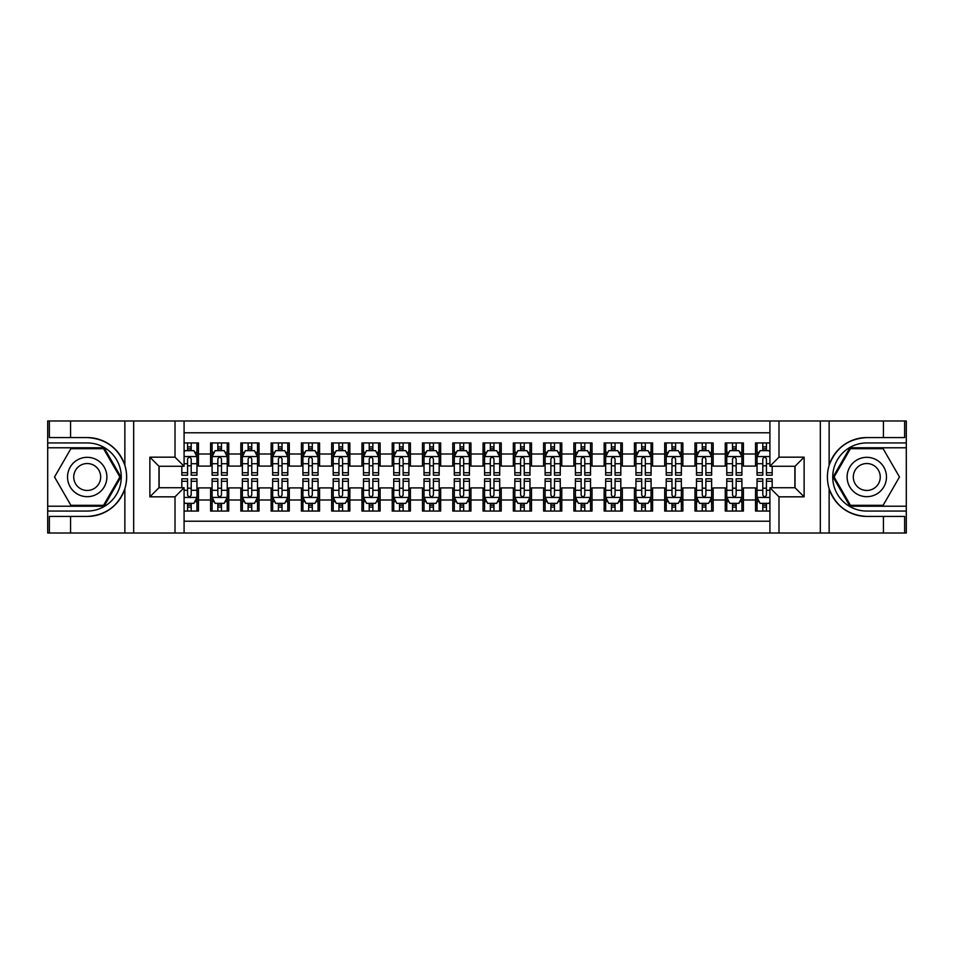 <?xml version="1.0" encoding="UTF-8"?>
<svg xmlns="http://www.w3.org/2000/svg" width="954" height="954" viewBox="0 0 954 954"><rect width="100%" height="100%" fill="white"/><g stroke="black" fill="none" stroke-linecap="round" stroke-linejoin="round"><path stroke-width="1.43" d="M184.086 533.012L769.914 533.012L769.914 487.744L795.04 487.744L795.04 466.256L769.914 466.256L769.914 420.988L184.086 420.988L184.086 466.256L158.96 466.256L158.96 487.744L184.086 487.744L184.086 533.012L70.56 533.012L70.56 516.436L87.208 516.436C105.739 515.315 118.296 506.073 124.867 488.71C127.168 480.911 127.168 473.101 124.867 465.29C118.296 447.927 105.739 438.685 87.208 437.564L70.56 437.564L70.56 420.988L47.7 420.988L47.7 506.216L104.081 506.216L120.943 477L104.081 447.784L47.7 447.784M769.914 442.942L755.532 442.942L755.532 453.997L743.416 453.997L743.416 466.101L755.532 466.101L755.532 453.997M743.416 453.997L743.416 442.942L725.255 442.942L725.255 453.997L713.151 453.997L713.151 466.101L725.255 466.101L725.255 453.997M713.151 453.997L713.151 442.942L694.977 442.942L694.977 453.997L682.873 453.997L682.873 466.101L694.977 466.101L694.977 453.997M682.873 453.997L682.873 442.942L664.699 442.942L664.699 453.997L652.596 453.997L652.596 466.101L664.699 466.101L664.699 453.997M652.596 453.997L652.596 442.942L634.434 442.942L634.434 453.997L622.318 453.997L622.318 466.101L634.434 466.101L634.434 453.997M622.318 453.997L622.318 442.942L604.156 442.942L604.156 453.997L592.04 453.997L592.04 466.101L604.156 466.101L604.156 453.997M592.04 453.997L592.04 442.942L573.879 442.942L573.879 453.997L561.775 453.997L561.775 466.101L573.879 466.101L573.879 453.997M561.775 453.997L561.775 442.942L543.601 442.942L543.601 453.997L531.497 453.997L531.497 466.101L543.601 466.101L543.601 453.997M531.497 453.997L531.497 442.942L513.335 442.942L513.335 453.997L501.22 453.997L501.22 466.101L513.335 466.101L513.335 453.997M501.22 453.997L501.22 442.942L483.058 442.942L483.058 453.997L470.942 453.997L470.942 466.101L483.058 466.101L483.058 453.997M470.942 453.997L470.942 442.942L452.78 442.942L452.78 453.997L440.665 453.997L440.665 466.101L452.78 466.101L452.78 453.997M440.665 453.997L440.665 442.942L422.503 442.942L422.503 453.997L410.399 453.997L410.399 466.101L422.503 466.101L422.503 453.997M410.399 453.997L410.399 442.942L392.225 442.942L392.225 453.997L380.121 453.997L380.121 466.101L392.225 466.101L392.225 453.997M380.121 453.997L380.121 442.942L361.96 442.942L361.96 453.997L349.844 453.997L349.844 466.101L361.96 466.101L361.96 453.997M349.844 453.997L349.844 442.942L331.682 442.942L331.682 453.997L319.566 453.997L319.566 466.101L331.682 466.101L331.682 453.997M319.566 453.997L319.566 442.942L301.404 442.942L301.404 453.997L289.3 453.997L289.3 466.101L301.404 466.101L301.404 453.997M289.3 453.997L289.3 442.942L271.127 442.942L271.127 453.997L259.023 453.997L259.023 466.101L271.127 466.101L271.127 453.997M259.023 453.997L259.023 442.942L240.849 442.942L240.849 453.997L228.745 453.997L228.745 466.101L240.849 466.101L240.849 453.997M228.745 453.997L228.745 442.942L210.584 442.942L210.584 466.101L198.468 466.101L198.468 442.942L184.086 442.942M184.086 511.058L198.468 511.058L198.468 487.899L210.584 487.899L210.584 511.058L228.745 511.058L228.745 487.899L240.849 487.899L240.849 500.003L228.745 500.003M240.849 500.003L240.849 511.058L259.023 511.058L259.023 487.899L271.127 487.899L271.127 500.003L259.023 500.003M271.127 500.003L271.127 511.058L289.3 511.058L289.3 487.899L301.404 487.899L301.404 500.003L289.3 500.003M301.404 500.003L301.404 511.058L319.566 511.058L319.566 487.899L331.682 487.899L331.682 500.003L319.566 500.003M331.682 500.003L331.682 511.058L349.844 511.058L349.844 487.899L361.96 487.899L361.96 500.003L349.844 500.003M361.96 500.003L361.96 511.058L380.121 511.058L380.121 487.899L392.225 487.899L392.225 500.003L380.121 500.003M392.225 500.003L392.225 511.058L410.399 511.058L410.399 487.899L422.503 487.899L422.503 500.003L410.399 500.003M422.503 500.003L422.503 511.058L440.665 511.058L440.665 487.899L452.78 487.899L452.78 500.003L440.665 500.003M452.78 500.003L452.78 511.058L470.942 511.058L470.942 487.899L483.058 487.899L483.058 500.003L470.942 500.003M483.058 500.003L483.058 511.058L501.22 511.058L501.22 487.899L513.335 487.899L513.335 500.003L501.22 500.003M513.335 500.003L513.335 511.058L531.497 511.058L531.497 487.899L543.601 487.899L543.601 500.003L531.497 500.003M543.601 500.003L543.601 511.058L561.775 511.058L561.775 487.899L573.879 487.899L573.879 500.003L561.775 500.003M573.879 500.003L573.879 511.058L592.04 511.058L592.04 487.899L604.156 487.899L604.156 500.003L592.04 500.003M604.156 500.003L604.156 511.058L622.318 511.058L622.318 487.899L634.434 487.899L634.434 500.003L622.318 500.003M634.434 500.003L634.434 511.058L652.596 511.058L652.596 487.899L664.699 487.899L664.699 500.003L652.596 500.003M664.699 500.003L664.699 511.058L682.873 511.058L682.873 487.899L694.977 487.899L694.977 500.003L682.873 500.003M694.977 500.003L694.977 511.058L713.151 511.058L713.151 487.899L725.255 487.899L725.255 500.003L713.151 500.003M725.255 500.003L725.255 511.058L743.416 511.058L743.416 487.899L755.532 487.899L755.532 500.003L743.416 500.003M769.914 432.794L184.086 432.794M184.086 521.206L769.914 521.206M755.532 500.003L755.532 511.058L769.914 511.058M159.115 466.256L159.115 487.744M794.885 487.744L794.885 466.256M187.568 450.515L191.205 450.515M196.953 450.515L198.468 450.515M187.568 465.802L191.205 465.802M196.953 465.802L198.468 465.802M187.568 488.198L191.205 488.198M196.953 488.198L198.468 488.198M187.568 503.485L191.205 503.485M196.953 503.485L198.468 503.485M210.584 465.802L212.098 465.802M217.846 465.802L221.483 465.802M227.231 465.802L228.745 465.802M210.584 450.515L212.098 450.515M217.846 450.515L221.483 450.515M227.231 450.515L228.745 450.515M210.584 488.198L212.098 488.198M217.846 488.198L221.483 488.198M227.231 488.198L228.745 488.198M210.584 503.485L212.098 503.485M217.846 503.485L221.483 503.485M227.231 503.485L228.745 503.485M240.849 488.198L242.364 488.198M248.123 488.198L251.749 488.198M257.508 488.198L259.023 488.198M240.849 503.485L242.364 503.485M248.123 503.485L251.749 503.485M257.508 503.485L259.023 503.485M240.849 450.515L242.364 450.515M248.123 450.515L251.749 450.515M257.508 450.515L259.023 450.515M240.849 465.802L242.364 465.802M248.123 465.802L251.749 465.802M257.508 465.802L259.023 465.802M271.127 488.198L272.641 488.198M278.401 488.198L282.026 488.198M287.786 488.198L289.3 488.198M271.127 503.485L272.641 503.485M278.401 503.485L282.026 503.485M287.786 503.485L289.3 503.485M271.127 450.515L272.641 450.515M278.401 450.515L282.026 450.515M287.786 450.515L289.3 450.515M271.127 465.802L272.641 465.802M278.401 465.802L282.026 465.802M287.786 465.802L289.3 465.802M301.404 488.198L302.919 488.198M308.667 488.198L312.304 488.198M318.052 488.198L319.566 488.198M301.404 503.485L302.919 503.485M308.667 503.485L312.304 503.485M318.052 503.485L319.566 503.485M301.404 450.515L302.919 450.515M308.667 450.515L312.304 450.515M318.052 450.515L319.566 450.515M301.404 465.802L302.919 465.802M308.667 465.802L312.304 465.802M318.052 465.802L319.566 465.802M331.682 488.198L333.196 488.198M338.944 488.198L342.581 488.198M348.329 488.198L349.844 488.198M331.682 503.485L333.196 503.485M338.944 503.485L342.581 503.485M348.329 503.485L349.844 503.485M331.682 450.515L333.196 450.515M338.944 450.515L342.581 450.515M348.329 450.515L349.844 450.515M331.682 465.802L333.196 465.802M338.944 465.802L342.581 465.802M348.329 465.802L349.844 465.802M361.96 488.198L363.474 488.198M369.222 488.198L372.859 488.198M378.607 488.198L380.121 488.198M361.96 503.485L363.474 503.485M369.222 503.485L372.859 503.485M378.607 503.485L380.121 503.485M361.96 450.515L363.474 450.515M369.222 450.515L372.859 450.515M378.607 450.515L380.121 450.515M361.96 465.802L363.474 465.802M369.222 465.802L372.859 465.802M378.607 465.802L380.121 465.802M392.225 488.198L393.74 488.198M399.499 488.198L403.125 488.198M408.884 488.198L410.399 488.198M392.225 503.485L393.74 503.485M399.499 503.485L403.125 503.485M408.884 503.485L410.399 503.485M392.225 450.515L393.74 450.515M399.499 450.515L403.125 450.515M408.884 450.515L410.399 450.515M392.225 465.802L393.74 465.802M399.499 465.802L403.125 465.802M408.884 465.802L410.399 465.802M422.503 488.198L424.017 488.198M429.765 488.198L433.402 488.198M439.162 488.198L440.665 488.198M422.503 503.485L424.017 503.485M429.765 503.485L433.402 503.485M439.162 503.485L440.665 503.485M422.503 450.515L424.017 450.515M429.765 450.515L433.402 450.515M439.162 450.515L440.665 450.515M422.503 465.802L424.017 465.802M429.765 465.802L433.402 465.802M439.162 465.802L440.665 465.802M452.78 488.198L454.295 488.198M460.043 488.198L463.68 488.198M469.428 488.198L470.942 488.198M452.78 503.485L454.295 503.485M460.043 503.485L463.68 503.485M469.428 503.485L470.942 503.485M452.78 450.515L454.295 450.515M460.043 450.515L463.68 450.515M469.428 450.515L470.942 450.515M452.78 465.802L454.295 465.802M460.043 465.802L463.68 465.802M469.428 465.802L470.942 465.802M483.058 488.198L484.572 488.198M490.32 488.198L493.957 488.198M499.705 488.198L501.22 488.198M483.058 503.485L484.572 503.485M490.32 503.485L493.957 503.485M499.705 503.485L501.22 503.485M483.058 450.515L484.572 450.515M490.32 450.515L493.957 450.515M499.705 450.515L501.22 450.515M483.058 465.802L484.572 465.802M490.32 465.802L493.957 465.802M499.705 465.802L501.22 465.802M513.335 488.198L514.838 488.198M520.598 488.198L524.235 488.198M529.983 488.198L531.497 488.198M513.335 503.485L514.838 503.485M520.598 503.485L524.235 503.485M529.983 503.485L531.497 503.485M513.335 450.515L514.838 450.515M520.598 450.515L524.235 450.515M529.983 450.515L531.497 450.515M513.335 465.802L514.838 465.802M520.598 465.802L524.235 465.802M529.983 465.802L531.497 465.802M543.601 488.198L545.116 488.198M550.875 488.198L554.501 488.198M560.26 488.198L561.775 488.198M543.601 503.485L545.116 503.485M550.875 503.485L554.501 503.485M560.26 503.485L561.775 503.485M543.601 450.515L545.116 450.515M550.875 450.515L554.501 450.515M560.26 450.515L561.775 450.515M543.601 465.802L545.116 465.802M550.875 465.802L554.501 465.802M560.26 465.802L561.775 465.802M573.879 488.198L575.393 488.198M581.141 488.198L584.778 488.198M590.526 488.198L592.04 488.198M573.879 503.485L575.393 503.485M581.141 503.485L584.778 503.485M590.526 503.485L592.04 503.485M573.879 450.515L575.393 450.515M581.141 450.515L584.778 450.515M590.526 450.515L592.04 450.515M573.879 465.802L575.393 465.802M581.141 465.802L584.778 465.802M590.526 465.802L592.04 465.802M604.156 488.198L605.671 488.198M611.419 488.198L615.056 488.198M620.804 488.198L622.318 488.198M604.156 503.485L605.671 503.485M611.419 503.485L615.056 503.485M620.804 503.485L622.318 503.485M604.156 450.515L605.671 450.515M611.419 450.515L615.056 450.515M620.804 450.515L622.318 450.515M604.156 465.802L605.671 465.802M611.419 465.802L615.056 465.802M620.804 465.802L622.318 465.802M634.434 488.198L635.948 488.198M641.696 488.198L645.333 488.198M651.081 488.198L652.596 488.198M634.434 503.485L635.948 503.485M641.696 503.485L645.333 503.485M651.081 503.485L652.596 503.485M634.434 450.515L635.948 450.515M641.696 450.515L645.333 450.515M651.081 450.515L652.596 450.515M634.434 465.802L635.948 465.802M641.696 465.802L645.333 465.802M651.081 465.802L652.596 465.802M664.699 488.198L666.214 488.198M671.974 488.198L675.599 488.198M681.359 488.198L682.873 488.198M664.699 503.485L666.214 503.485M671.974 503.485L675.599 503.485M681.359 503.485L682.873 503.485M664.699 450.515L666.214 450.515M671.974 450.515L675.599 450.515M681.359 450.515L682.873 450.515M664.699 465.802L666.214 465.802M671.974 465.802L675.599 465.802M681.359 465.802L682.873 465.802M694.977 488.198L696.492 488.198M702.251 488.198L705.877 488.198M711.636 488.198L713.151 488.198M694.977 503.485L696.492 503.485M702.251 503.485L705.877 503.485M711.636 503.485L713.151 503.485M694.977 450.515L696.492 450.515M702.251 450.515L705.877 450.515M711.636 450.515L713.151 450.515M694.977 465.802L696.492 465.802M702.251 465.802L705.877 465.802M711.636 465.802L713.151 465.802M725.255 488.198L726.769 488.198M732.517 488.198L736.154 488.198M741.902 488.198L743.416 488.198M725.255 503.485L726.769 503.485M732.517 503.485L736.154 503.485M741.902 503.485L743.416 503.485M725.255 450.515L726.769 450.515M732.517 450.515L736.154 450.515M741.902 450.515L743.416 450.515M725.255 465.802L726.769 465.802M732.517 465.802L736.154 465.802M741.902 465.802L743.416 465.802M755.532 488.198L757.047 488.198M762.795 488.198L766.432 488.198M755.532 503.485L757.047 503.485M762.795 503.485L766.432 503.485M755.532 450.515L757.047 450.515M762.795 450.515L766.432 450.515M755.532 465.802L757.047 465.802M762.795 465.802L766.432 465.802M191.205 446.877L187.568 446.877M181.82 472.719L181.82 475.187L187.568 475.187L187.568 472.719L181.82 472.719L181.82 466.256M194.759 452.327L196.953 452.327L196.953 475.187L191.205 475.187L191.205 458.981C189.989 456.656 188.785 456.656 187.568 458.981L187.568 472.719M196.953 452.327L196.953 442.942M196.953 456.716L193.924 450.658L184.849 450.658L184.086 452.172M187.568 450.658L187.568 442.942M191.205 442.942L191.205 450.658M187.568 507.123L191.205 507.123M184.086 501.828L184.849 503.342L193.924 503.342L196.953 497.284L196.953 478.813L191.205 478.813L191.205 481.281L196.953 481.281M196.953 497.284L196.953 511.058M181.82 487.744L181.82 478.813L187.568 478.813L187.568 495.019C188.785 497.344 189.989 497.344 191.205 495.019L191.205 481.281M191.205 503.342L191.205 511.058M187.568 511.058L187.568 503.342M97.046 459.959A19.676 19.676 0 0 0 70.167 467.162A19.676 19.676 0 0 0 77.369 494.041A19.676 19.676 0 0 0 104.248 486.838A19.676 19.676 0 0 0 97.046 459.959M93.945 465.337A13.475 13.475 0 0 0 75.545 470.262A13.475 13.475 0 0 0 80.47 488.663A13.475 13.475 0 0 0 98.882 483.738A13.475 13.475 0 0 0 93.945 465.337M103.557 505.31L70.87 505.31L54.521 477L70.87 448.69L103.557 448.69L119.894 477L103.557 505.31M876.631 459.959A19.676 19.676 0 0 0 849.752 467.162A19.676 19.676 0 0 0 856.954 494.041A19.676 19.676 0 0 0 883.833 486.838A19.676 19.676 0 0 0 876.631 459.959M873.53 465.337A13.475 13.475 0 0 0 855.118 470.262A13.475 13.475 0 0 0 860.055 488.663A13.475 13.475 0 0 0 878.455 483.738A13.475 13.475 0 0 0 873.53 465.337M883.13 505.31L850.443 505.31L834.106 477L850.443 448.69L883.13 448.69L899.479 477L883.13 505.31M175.011 533.012L175.011 496.831L149.873 496.831L149.873 457.169L175.011 457.169L175.011 420.988L133.679 420.988L133.679 533.012M124.867 465.29L124.867 420.988L70.56 420.988M70.56 533.012L47.7 533.012L47.7 506.216M47.7 511.058L87.208 511.058A34.058 34.058 0 0 0 121.265 477A34.058 34.058 0 0 0 87.208 442.942L47.7 442.942M87.208 516.436A39.436 39.436 0 0 0 126.643 477A39.436 39.436 0 0 0 87.208 437.564M124.867 420.988L133.679 420.988M175.011 420.988L184.086 420.988M70.56 516.436L49.369 516.436L49.369 533.012M70.56 437.564L49.369 437.564L49.369 420.988M175.011 496.831L184.086 487.744M149.873 496.831L158.96 487.744M149.873 457.169L158.96 466.256M175.011 457.169L184.086 466.256M769.914 420.988L883.44 420.988L883.44 437.564L866.792 437.564C848.261 438.685 835.704 447.927 829.133 465.29C826.832 473.089 826.832 480.899 829.133 488.71C835.704 506.073 848.261 515.315 866.792 516.436L883.44 516.436L883.44 533.012L906.3 533.012L906.3 447.784L849.919 447.784L833.057 477L849.919 506.216L906.3 506.216M778.989 420.988L778.989 457.169L804.127 457.169L804.127 496.831L778.989 496.831L778.989 533.012L820.321 533.012L820.321 420.988M866.792 516.436A39.436 39.436 0 0 1 829.133 488.71L829.133 533.012L883.44 533.012M883.44 420.988L906.3 420.988L906.3 447.784M906.3 442.942L866.792 442.942A34.058 34.058 0 0 0 832.735 477A34.058 34.058 0 0 0 866.792 511.058L906.3 511.058M866.792 437.564A39.436 39.436 0 0 0 829.133 465.29L829.133 420.988M829.133 533.012L820.321 533.012M778.989 533.012L769.914 533.012M883.44 437.564L904.63 437.564L904.63 420.988M883.44 516.436L904.63 516.436L904.63 533.012M778.989 457.169L769.914 466.256M804.127 457.169L795.04 466.256M804.127 496.831L795.04 487.744M778.989 496.831L769.914 487.744M221.483 446.877L217.846 446.877M227.231 472.719L221.483 472.719L221.483 475.187L227.231 475.187L227.231 456.716L224.202 450.658L215.115 450.658L212.098 456.716L212.098 475.187L217.846 475.187L217.846 472.719L212.098 472.719M212.098 456.716L212.098 442.942M227.231 456.716L227.231 442.942M217.846 450.658L217.846 442.942M221.483 442.942L221.483 450.658M221.483 472.719L221.483 458.981C220.267 456.656 219.062 456.656 217.846 458.981L217.846 472.719M251.749 446.877L248.123 446.877M257.508 472.719L251.749 472.719L251.749 475.187L257.508 475.187L257.508 456.716L254.479 450.658L245.393 450.658L242.364 456.716L242.364 475.187L248.123 475.187L248.123 472.719L242.364 472.719M242.364 456.716L242.364 442.942M257.508 456.716L257.508 442.942M248.123 450.658L248.123 442.942M251.749 442.942L251.749 450.658M251.749 472.719L251.749 458.981C250.544 456.656 249.328 456.656 248.123 458.981L248.123 472.719M282.026 446.877L278.401 446.877M287.786 472.719L282.026 472.719L282.026 475.187L287.786 475.187L287.786 456.716L284.757 450.658L275.67 450.658L272.641 456.716L272.641 475.187L278.401 475.187L278.401 472.719L272.641 472.719M272.641 456.716L272.641 442.942M287.786 456.716L287.786 442.942M278.401 450.658L278.401 442.942M282.026 442.942L282.026 450.658M282.026 472.719L282.026 458.981C280.822 456.656 279.605 456.656 278.401 458.981L278.401 472.719M312.304 446.877L308.667 446.877M318.052 472.719L312.304 472.719L312.304 475.187L318.052 475.187L318.052 456.716L315.023 450.658L305.948 450.658L302.919 456.716L302.919 475.187L308.667 475.187L308.667 472.719L302.919 472.719M302.919 456.716L302.919 442.942M318.052 456.716L318.052 442.942M308.667 450.658L308.667 442.942M312.304 442.942L312.304 450.658M312.304 472.719L312.304 458.981C311.099 456.656 309.883 456.656 308.667 458.981L308.667 472.719M217.846 507.123L221.483 507.123M212.098 481.281L217.846 481.281L217.846 478.813L212.098 478.813L212.098 497.284L215.115 503.342L224.202 503.342L227.231 497.284L227.231 478.813L221.483 478.813L221.483 481.281L227.231 481.281M227.231 497.284L227.231 511.058M212.098 497.284L212.098 511.058M221.483 503.342L221.483 511.058M217.846 511.058L217.846 503.342M217.846 481.281L217.846 495.019C219.05 497.344 220.267 497.344 221.483 495.019L221.483 481.281M248.123 507.123L251.749 507.123M242.364 481.281L248.123 481.281L248.123 478.813L242.364 478.813L242.364 497.284L245.393 503.342L254.479 503.342L257.508 497.284L257.508 478.813L251.749 478.813L251.749 481.281L257.508 481.281M257.508 497.284L257.508 511.058M242.364 497.284L242.364 511.058M251.749 503.342L251.749 511.058M248.123 511.058L248.123 503.342M248.123 481.281L248.123 495.019C249.328 497.344 250.544 497.344 251.749 495.019L251.749 481.281M278.401 507.123L282.026 507.123M272.641 481.281L278.401 481.281L278.401 478.813L272.641 478.813L272.641 497.284L275.67 503.342L284.757 503.342L287.786 497.284L287.786 478.813L282.026 478.813L282.026 481.281L287.786 481.281M287.786 497.284L287.786 511.058M272.641 497.284L272.641 511.058M282.026 503.342L282.026 511.058M278.401 511.058L278.401 503.342M278.401 481.281L278.401 495.019C279.605 497.344 280.822 497.344 282.026 495.019L282.026 481.281M308.667 507.123L312.304 507.123M302.919 481.281L308.667 481.281L308.667 478.813L302.919 478.813L302.919 497.284L305.948 503.342L315.023 503.342L318.052 497.284L318.052 478.813L312.304 478.813L312.304 481.281L318.052 481.281M318.052 497.284L318.052 511.058M302.919 497.284L302.919 511.058M312.304 503.342L312.304 511.058M308.667 511.058L308.667 503.342M308.667 481.281L308.667 495.019C309.883 497.344 311.087 497.344 312.304 495.019L312.304 481.281M342.581 446.877L338.944 446.877M348.329 472.719L342.581 472.719L342.581 475.187L348.329 475.187L348.329 456.716L345.3 450.658L336.225 450.658L333.196 456.716L333.196 475.187L338.944 475.187L338.944 472.719L333.196 472.719M333.196 456.716L333.196 442.942M348.329 456.716L348.329 442.942M338.944 450.658L338.944 442.942M342.581 442.942L342.581 450.658M342.581 472.719L342.581 458.981C341.365 456.656 340.161 456.656 338.944 458.981L338.944 472.719M338.944 507.123L342.581 507.123M333.196 481.281L338.944 481.281L338.944 478.813L333.196 478.813L333.196 497.284L336.225 503.342L345.3 503.342L348.329 497.284L348.329 478.813L342.581 478.813L342.581 481.281L348.329 481.281M348.329 497.284L348.329 511.058M333.196 497.284L333.196 511.058M342.581 503.342L342.581 511.058M338.944 511.058L338.944 503.342M338.944 481.281L338.944 495.019C340.161 497.344 341.365 497.344 342.581 495.019L342.581 481.281M372.859 446.877L369.222 446.877M378.607 472.719L372.859 472.719L372.859 475.187L378.607 475.187L378.607 456.716L375.578 450.658L366.491 450.658L363.474 456.716L363.474 475.187L369.222 475.187L369.222 472.719L363.474 472.719M363.474 456.716L363.474 442.942M378.607 456.716L378.607 442.942M369.222 450.658L369.222 442.942M372.859 442.942L372.859 450.658M372.859 472.719L372.859 458.981C371.643 456.656 370.438 456.656 369.222 458.981L369.222 472.719M369.222 507.123L372.859 507.123M363.474 481.281L369.222 481.281L369.222 478.813L363.474 478.813L363.474 497.284L366.491 503.342L375.578 503.342L378.607 497.284L378.607 478.813L372.859 478.813L372.859 481.281L378.607 481.281M378.607 497.284L378.607 511.058M363.474 497.284L363.474 511.058M372.859 503.342L372.859 511.058M369.222 511.058L369.222 503.342M369.222 481.281L369.222 495.019C370.426 497.344 371.643 497.344 372.859 495.019L372.859 481.281M403.125 446.877L399.499 446.877M408.884 472.719L403.125 472.719L403.125 475.187L408.884 475.187L408.884 456.716L405.855 450.658L396.769 450.658L393.74 456.716L393.74 475.187L399.499 475.187L399.499 472.719L393.74 472.719M393.74 456.716L393.74 442.942M408.884 456.716L408.884 442.942M399.499 450.658L399.499 442.942M403.125 442.942L403.125 450.658M403.125 472.719L403.125 458.981C401.92 456.656 400.704 456.656 399.499 458.981L399.499 472.719M399.499 507.123L403.125 507.123M393.74 481.281L399.499 481.281L399.499 478.813L393.74 478.813L393.74 497.284L396.769 503.342L405.855 503.342L408.884 497.284L408.884 478.813L403.125 478.813L403.125 481.281L408.884 481.281M408.884 497.284L408.884 511.058M393.74 497.284L393.74 511.058M403.125 503.342L403.125 511.058M399.499 511.058L399.499 503.342M399.499 481.281L399.499 495.019C400.704 497.344 401.92 497.344 403.125 495.019L403.125 481.281M433.402 446.877L429.765 446.877M439.162 472.719L433.402 472.719L433.402 475.187L439.162 475.187L439.162 456.716L436.133 450.658L427.046 450.658L424.017 456.716L424.017 475.187L429.765 475.187L429.765 472.719L424.017 472.719M424.017 456.716L424.017 442.942M439.162 456.716L439.162 442.942M429.765 450.658L429.765 442.942M433.402 442.942L433.402 450.658M433.402 472.719L433.402 458.981C432.198 456.656 430.981 456.656 429.765 458.981L429.765 472.719M429.765 507.123L433.402 507.123M424.017 481.281L429.765 481.281L429.765 478.813L424.017 478.813L424.017 497.284L427.046 503.342L436.133 503.342L439.162 497.284L439.162 478.813L433.402 478.813L433.402 481.281L439.162 481.281M439.162 497.284L439.162 511.058M424.017 497.284L424.017 511.058M433.402 503.342L433.402 511.058M429.765 511.058L429.765 503.342M429.765 481.281L429.765 495.019C430.981 497.344 432.186 497.344 433.402 495.019L433.402 481.281M463.68 446.877L460.043 446.877M469.428 472.719L463.68 472.719L463.68 475.187L469.428 475.187L469.428 456.716L466.399 450.658L457.324 450.658L454.295 456.716L454.295 475.187L460.043 475.187L460.043 472.719L454.295 472.719M454.295 456.716L454.295 442.942M469.428 456.716L469.428 442.942M460.043 450.658L460.043 442.942M463.68 442.942L463.68 450.658M463.68 472.719L463.68 458.981C462.475 456.656 461.259 456.656 460.043 458.981L460.043 472.719M460.043 507.123L463.68 507.123M454.295 481.281L460.043 481.281L460.043 478.813L454.295 478.813L454.295 497.284L457.324 503.342L466.399 503.342L469.428 497.284L469.428 478.813L463.68 478.813L463.68 481.281L469.428 481.281M469.428 497.284L469.428 511.058M454.295 497.284L454.295 511.058M463.68 503.342L463.68 511.058M460.043 511.058L460.043 503.342M460.043 481.281L460.043 495.019C461.259 497.344 462.463 497.344 463.68 495.019L463.68 481.281M493.957 446.877L490.32 446.877M499.705 472.719L493.957 472.719L493.957 475.187L499.705 475.187L499.705 456.716L496.676 450.658L487.601 450.658L484.572 456.716L484.572 475.187L490.32 475.187L490.32 472.719L484.572 472.719M484.572 456.716L484.572 442.942M499.705 456.716L499.705 442.942M490.32 450.658L490.32 442.942M493.957 442.942L493.957 450.658M493.957 472.719L493.957 458.981C492.741 456.656 491.537 456.656 490.32 458.981L490.32 472.719M490.32 507.123L493.957 507.123M484.572 481.281L490.32 481.281L490.32 478.813L484.572 478.813L484.572 497.284L487.601 503.342L496.676 503.342L499.705 497.284L499.705 478.813L493.957 478.813L493.957 481.281L499.705 481.281M499.705 497.284L499.705 511.058M484.572 497.284L484.572 511.058M493.957 503.342L493.957 511.058M490.32 511.058L490.32 503.342M490.32 481.281L490.32 495.019C491.525 497.344 492.741 497.344 493.957 495.019L493.957 481.281M524.235 446.877L520.598 446.877M529.983 472.719L524.235 472.719L524.235 475.187L529.983 475.187L529.983 456.716L526.954 450.658L517.867 450.658L514.838 456.716L514.838 475.187L520.598 475.187L520.598 472.719L514.838 472.719M514.838 456.716L514.838 442.942M529.983 456.716L529.983 442.942M520.598 450.658L520.598 442.942M524.235 442.942L524.235 450.658M524.235 472.719L524.235 458.981C523.019 456.656 521.814 456.656 520.598 458.981L520.598 472.719M520.598 507.123L524.235 507.123M514.838 481.281L520.598 481.281L520.598 478.813L514.838 478.813L514.838 497.284L517.867 503.342L526.954 503.342L529.983 497.284L529.983 478.813L524.235 478.813L524.235 481.281L529.983 481.281M529.983 497.284L529.983 511.058M514.838 497.284L514.838 511.058M524.235 503.342L524.235 511.058M520.598 511.058L520.598 503.342M520.598 481.281L520.598 495.019C521.802 497.344 523.019 497.344 524.235 495.019L524.235 481.281M554.501 446.877L550.875 446.877M560.26 472.719L554.501 472.719L554.501 475.187L560.26 475.187L560.26 456.716L557.231 450.658L548.145 450.658L545.116 456.716L545.116 475.187L550.875 475.187L550.875 472.719L545.116 472.719M545.116 456.716L545.116 442.942M560.26 456.716L560.26 442.942M550.875 450.658L550.875 442.942M554.501 442.942L554.501 450.658M554.501 472.719L554.501 458.981C553.296 456.656 552.08 456.656 550.875 458.981L550.875 472.719M550.875 507.123L554.501 507.123M545.116 481.281L550.875 481.281L550.875 478.813L545.116 478.813L545.116 497.284L548.145 503.342L557.231 503.342L560.26 497.284L560.26 478.813L554.501 478.813L554.501 481.281L560.26 481.281M560.26 497.284L560.26 511.058M545.116 497.284L545.116 511.058M554.501 503.342L554.501 511.058M550.875 511.058L550.875 503.342M550.875 481.281L550.875 495.019C552.08 497.344 553.296 497.344 554.501 495.019L554.501 481.281M584.778 446.877L581.141 446.877M590.526 472.719L584.778 472.719L584.778 475.187L590.526 475.187L590.526 456.716L587.509 450.658L578.422 450.658L575.393 456.716L575.393 475.187L581.141 475.187L581.141 472.719L575.393 472.719M575.393 456.716L575.393 442.942M590.526 456.716L590.526 442.942M581.141 450.658L581.141 442.942M584.778 442.942L584.778 450.658M584.778 472.719L584.778 458.981C583.574 456.656 582.357 456.656 581.141 458.981L581.141 472.719M581.141 507.123L584.778 507.123M575.393 481.281L581.141 481.281L581.141 478.813L575.393 478.813L575.393 497.284L578.422 503.342L587.509 503.342L590.526 497.284L590.526 478.813L584.778 478.813L584.778 481.281L590.526 481.281M590.526 497.284L590.526 511.058M575.393 497.284L575.393 511.058M584.778 503.342L584.778 511.058M581.141 511.058L581.141 503.342M581.141 481.281L581.141 495.019C582.357 497.344 583.562 497.344 584.778 495.019L584.778 481.281M615.056 446.877L611.419 446.877M620.804 472.719L615.056 472.719L615.056 475.187L620.804 475.187L620.804 456.716L617.775 450.658L608.7 450.658L605.671 456.716L605.671 475.187L611.419 475.187L611.419 472.719L605.671 472.719M605.671 456.716L605.671 442.942M620.804 456.716L620.804 442.942M611.419 450.658L611.419 442.942M615.056 442.942L615.056 450.658M615.056 472.719L615.056 458.981C613.839 456.656 612.635 456.656 611.419 458.981L611.419 472.719M611.419 507.123L615.056 507.123M605.671 481.281L611.419 481.281L611.419 478.813L605.671 478.813L605.671 497.284L608.7 503.342L617.775 503.342L620.804 497.284L620.804 478.813L615.056 478.813L615.056 481.281L620.804 481.281M620.804 497.284L620.804 511.058M605.671 497.284L605.671 511.058M615.056 503.342L615.056 511.058M611.419 511.058L611.419 503.342M611.419 481.281L611.419 495.019C612.635 497.344 613.839 497.344 615.056 495.019L615.056 481.281M645.333 446.877L641.696 446.877M651.081 472.719L645.333 472.719L645.333 475.187L651.081 475.187L651.081 456.716L648.052 450.658L638.977 450.658L635.948 456.716L635.948 475.187L641.696 475.187L641.696 472.719L635.948 472.719M635.948 456.716L635.948 442.942M651.081 456.716L651.081 442.942M641.696 450.658L641.696 442.942M645.333 442.942L645.333 450.658M645.333 472.719L645.333 458.981C644.117 456.656 642.913 456.656 641.696 458.981L641.696 472.719M641.696 507.123L645.333 507.123M635.948 481.281L641.696 481.281L641.696 478.813L635.948 478.813L635.948 497.284L638.977 503.342L648.052 503.342L651.081 497.284L651.081 478.813L645.333 478.813L645.333 481.281L651.081 481.281M651.081 497.284L651.081 511.058M635.948 497.284L635.948 511.058M645.333 503.342L645.333 511.058M641.696 511.058L641.696 503.342M641.696 481.281L641.696 495.019C642.901 497.344 644.117 497.344 645.333 495.019L645.333 481.281M675.599 446.877L671.974 446.877M681.359 472.719L675.599 472.719L675.599 475.187L681.359 475.187L681.359 456.716L678.33 450.658L669.243 450.658L666.214 456.716L666.214 475.187L671.974 475.187L671.974 472.719L666.214 472.719M666.214 456.716L666.214 442.942M681.359 456.716L681.359 442.942M671.974 450.658L671.974 442.942M675.599 442.942L675.599 450.658M675.599 472.719L675.599 458.981C674.395 456.656 673.178 456.656 671.974 458.981L671.974 472.719M671.974 507.123L675.599 507.123M666.214 481.281L671.974 481.281L671.974 478.813L666.214 478.813L666.214 497.284L669.243 503.342L678.33 503.342L681.359 497.284L681.359 478.813L675.599 478.813L675.599 481.281L681.359 481.281M681.359 497.284L681.359 511.058M666.214 497.284L666.214 511.058M675.599 503.342L675.599 511.058M671.974 511.058L671.974 503.342M671.974 481.281L671.974 495.019C673.178 497.344 674.395 497.344 675.599 495.019L675.599 481.281M705.877 446.877L702.251 446.877M711.636 472.719L705.877 472.719L705.877 475.187L711.636 475.187L711.636 456.716L708.607 450.658L699.52 450.658L696.492 456.716L696.492 475.187L702.251 475.187L702.251 472.719L696.492 472.719M696.492 456.716L696.492 442.942M711.636 456.716L711.636 442.942M702.251 450.658L702.251 442.942M705.877 442.942L705.877 450.658M705.877 472.719L705.877 458.981C704.672 456.656 703.456 456.656 702.251 458.981L702.251 472.719M702.251 507.123L705.877 507.123M696.492 481.281L702.251 481.281L702.251 478.813L696.492 478.813L696.492 497.284L699.52 503.342L708.607 503.342L711.636 497.284L711.636 478.813L705.877 478.813L705.877 481.281L711.636 481.281M711.636 497.284L711.636 511.058M696.492 497.284L696.492 511.058M705.877 503.342L705.877 511.058M702.251 511.058L702.251 503.342M702.251 481.281L702.251 495.019C703.456 497.344 704.672 497.344 705.877 495.019L705.877 481.281M736.154 446.877L732.517 446.877M741.902 472.719L736.154 472.719L736.154 475.187L741.902 475.187L741.902 456.716L738.885 450.658L729.798 450.658L726.769 456.716L726.769 475.187L732.517 475.187L732.517 472.719L726.769 472.719M726.769 456.716L726.769 442.942M741.902 456.716L741.902 442.942M732.517 450.658L732.517 442.942M736.154 442.942L736.154 450.658M736.154 472.719L736.154 458.981C734.95 456.656 733.733 456.656 732.517 458.981L732.517 472.719M732.517 507.123L736.154 507.123M726.769 481.281L732.517 481.281L732.517 478.813L726.769 478.813L726.769 497.284L729.798 503.342L738.885 503.342L741.902 497.284L741.902 478.813L736.154 478.813L736.154 481.281L741.902 481.281M741.902 497.284L741.902 511.058M726.769 497.284L726.769 511.058M736.154 503.342L736.154 511.058M732.517 511.058L732.517 503.342M732.517 481.281L732.517 495.019C733.733 497.344 734.938 497.344 736.154 495.019L736.154 481.281M766.432 446.877L762.795 446.877M769.914 452.172L769.151 450.658L760.076 450.658L757.047 456.716L757.047 475.187L762.795 475.187L762.795 472.719L757.047 472.719M757.047 456.716L757.047 442.942M772.18 466.256L772.18 475.187L766.432 475.187L766.432 458.981C765.215 456.656 764.011 456.656 762.795 458.981L762.795 472.719M762.795 450.658L762.795 442.942M766.432 442.942L766.432 450.658M762.795 507.123L766.432 507.123M772.18 481.281L772.18 478.813L766.432 478.813L766.432 481.281L772.18 481.281L772.18 487.744M759.241 501.673L757.047 501.673L757.047 478.813L762.795 478.813L762.795 495.019C764.011 497.344 765.215 497.344 766.432 495.019L766.432 481.281M757.047 501.673L757.047 511.058M757.047 497.284L760.076 503.342L769.151 503.342L769.914 501.828M766.432 503.342L766.432 511.058M762.795 511.058L762.795 503.342M210.584 500.003L198.468 500.003M210.584 453.997L198.468 453.997M196.882 456.561L184.086 456.561M196.953 472.719L191.205 472.719M187.568 463.727L184.086 463.727M196.953 463.727L191.205 463.727M191.205 448.797L187.568 448.797M184.086 497.439L196.882 497.439M196.953 501.673L194.759 501.673M181.82 481.281L187.568 481.281M191.205 490.273L196.953 490.273M184.086 490.273L187.568 490.273M187.568 505.203L191.205 505.203M124.867 533.012L124.867 488.71M227.159 456.561L212.17 456.561M212.098 452.327L214.292 452.327M225.037 452.327L227.231 452.327M217.846 463.727L212.098 463.727M227.231 463.727L221.483 463.727M221.483 448.797L217.846 448.797M257.425 456.561L242.447 456.561M242.364 452.327L244.558 452.327M255.314 452.327L257.508 452.327M248.123 463.727L242.364 463.727M257.508 463.727L251.749 463.727M251.749 448.797L248.123 448.797M287.703 456.561L272.725 456.561M272.641 452.327L274.835 452.327M285.592 452.327L287.786 452.327M278.401 463.727L272.641 463.727M287.786 463.727L282.026 463.727M282.026 448.797L278.401 448.797M317.98 456.561L302.99 456.561M302.919 452.327L305.113 452.327M315.857 452.327L318.052 452.327M308.667 463.727L302.919 463.727M318.052 463.727L312.304 463.727M312.304 448.797L308.667 448.797M212.17 497.439L227.159 497.439M227.231 501.673L225.037 501.673M214.292 501.673L212.098 501.673M221.483 490.273L227.231 490.273M212.098 490.273L217.846 490.273M217.846 505.203L221.483 505.203M242.447 497.439L257.425 497.439M257.508 501.673L255.314 501.673M244.558 501.673L242.364 501.673M251.749 490.273L257.508 490.273M242.364 490.273L248.123 490.273M248.123 505.203L251.749 505.203M272.725 497.439L287.703 497.439M287.786 501.673L285.592 501.673M274.835 501.673L272.641 501.673M282.026 490.273L287.786 490.273M272.641 490.273L278.401 490.273M278.401 505.203L282.026 505.203M302.99 497.439L317.98 497.439M318.052 501.673L315.857 501.673M305.113 501.673L302.919 501.673M312.304 490.273L318.052 490.273M302.919 490.273L308.667 490.273M308.667 505.203L312.304 505.203M348.258 456.561L333.268 456.561M333.196 452.327L335.391 452.327M346.135 452.327L348.329 452.327M338.944 463.727L333.196 463.727M348.329 463.727L342.581 463.727M342.581 448.797L338.944 448.797M333.268 497.439L348.258 497.439M348.329 501.673L346.135 501.673M335.391 501.673L333.196 501.673M342.581 490.273L348.329 490.273M333.196 490.273L338.944 490.273M338.944 505.203L342.581 505.203M378.535 456.561L363.546 456.561M363.474 452.327L365.668 452.327M376.413 452.327L378.607 452.327M369.222 463.727L363.474 463.727M378.607 463.727L372.859 463.727M372.859 448.797L369.222 448.797M363.546 497.439L378.535 497.439M378.607 501.673L376.413 501.673M365.668 501.673L363.474 501.673M372.859 490.273L378.607 490.273M363.474 490.273L369.222 490.273M369.222 505.203L372.859 505.203M408.801 456.561L393.823 456.561M393.74 452.327L395.934 452.327M406.69 452.327L408.884 452.327M399.499 463.727L393.74 463.727M408.884 463.727L403.125 463.727M403.125 448.797L399.499 448.797M393.823 497.439L408.801 497.439M408.884 501.673L406.69 501.673M395.934 501.673L393.74 501.673M403.125 490.273L408.884 490.273M393.74 490.273L399.499 490.273M399.499 505.203L403.125 505.203M439.078 456.561L424.089 456.561M424.017 452.327L426.211 452.327M436.956 452.327L439.162 452.327M429.765 463.727L424.017 463.727M439.162 463.727L433.402 463.727M433.402 448.797L429.765 448.797M424.089 497.439L439.078 497.439M439.162 501.673L436.956 501.673M426.211 501.673L424.017 501.673M433.402 490.273L439.162 490.273M424.017 490.273L429.765 490.273M429.765 505.203L433.402 505.203M469.356 456.561L454.366 456.561M454.295 452.327L456.489 452.327M467.233 452.327L469.428 452.327M460.043 463.727L454.295 463.727M469.428 463.727L463.68 463.727M463.68 448.797L460.043 448.797M454.366 497.439L469.356 497.439M469.428 501.673L467.233 501.673M456.489 501.673L454.295 501.673M463.68 490.273L469.428 490.273M454.295 490.273L460.043 490.273M460.043 505.203L463.68 505.203M499.634 456.561L484.644 456.561M484.572 452.327L486.767 452.327M497.511 452.327L499.705 452.327M490.32 463.727L484.572 463.727M499.705 463.727L493.957 463.727M493.957 448.797L490.32 448.797M484.644 497.439L499.634 497.439M499.705 501.673L497.511 501.673M486.767 501.673L484.572 501.673M493.957 490.273L499.705 490.273M484.572 490.273L490.32 490.273M490.32 505.203L493.957 505.203M529.911 456.561L514.921 456.561M514.838 452.327L517.044 452.327M527.789 452.327L529.983 452.327M520.598 463.727L514.838 463.727M529.983 463.727L524.235 463.727M524.235 448.797L520.598 448.797M514.921 497.439L529.911 497.439M529.983 501.673L527.789 501.673M517.044 501.673L514.838 501.673M524.235 490.273L529.983 490.273M514.838 490.273L520.598 490.273M520.598 505.203L524.235 505.203M560.177 456.561L545.199 456.561M545.116 452.327L547.31 452.327M558.066 452.327L560.26 452.327M550.875 463.727L545.116 463.727M560.26 463.727L554.501 463.727M554.501 448.797L550.875 448.797M545.199 497.439L560.177 497.439M560.26 501.673L558.066 501.673M547.31 501.673L545.116 501.673M554.501 490.273L560.26 490.273M545.116 490.273L550.875 490.273M550.875 505.203L554.501 505.203M590.454 456.561L575.465 456.561M575.393 452.327L577.587 452.327M588.332 452.327L590.526 452.327M581.141 463.727L575.393 463.727M590.526 463.727L584.778 463.727M584.778 448.797L581.141 448.797M575.465 497.439L590.454 497.439M590.526 501.673L588.332 501.673M577.587 501.673L575.393 501.673M584.778 490.273L590.526 490.273M575.393 490.273L581.141 490.273M581.141 505.203L584.778 505.203M620.732 456.561L605.742 456.561M605.671 452.327L607.865 452.327M618.609 452.327L620.804 452.327M611.419 463.727L605.671 463.727M620.804 463.727L615.056 463.727M615.056 448.797L611.419 448.797M605.742 497.439L620.732 497.439M620.804 501.673L618.609 501.673M607.865 501.673L605.671 501.673M615.056 490.273L620.804 490.273M605.671 490.273L611.419 490.273M611.419 505.203L615.056 505.203M651.01 456.561L636.02 456.561M635.948 452.327L638.143 452.327M648.887 452.327L651.081 452.327M641.696 463.727L635.948 463.727M651.081 463.727L645.333 463.727M645.333 448.797L641.696 448.797M636.02 497.439L651.01 497.439M651.081 501.673L648.887 501.673M638.143 501.673L635.948 501.673M645.333 490.273L651.081 490.273M635.948 490.273L641.696 490.273M641.696 505.203L645.333 505.203M681.275 456.561L666.297 456.561M666.214 452.327L668.408 452.327M679.165 452.327L681.359 452.327M671.974 463.727L666.214 463.727M681.359 463.727L675.599 463.727M675.599 448.797L671.974 448.797M666.297 497.439L681.275 497.439M681.359 501.673L679.165 501.673M668.408 501.673L666.214 501.673M675.599 490.273L681.359 490.273M666.214 490.273L671.974 490.273M671.974 505.203L675.599 505.203M711.553 456.561L696.575 456.561M696.492 452.327L698.686 452.327M709.442 452.327L711.636 452.327M702.251 463.727L696.492 463.727M711.636 463.727L705.877 463.727M705.877 448.797L702.251 448.797M696.575 497.439L711.553 497.439M711.636 501.673L709.442 501.673M698.686 501.673L696.492 501.673M705.877 490.273L711.636 490.273M696.492 490.273L702.251 490.273M702.251 505.203L705.877 505.203M741.83 456.561L726.841 456.561M726.769 452.327L728.963 452.327M739.708 452.327L741.902 452.327M732.517 463.727L726.769 463.727M741.902 463.727L736.154 463.727M736.154 448.797L732.517 448.797M726.841 497.439L741.83 497.439M741.902 501.673L739.708 501.673M728.963 501.673L726.769 501.673M736.154 490.273L741.902 490.273M726.769 490.273L732.517 490.273M732.517 505.203L736.154 505.203M769.914 456.561L757.118 456.561M757.047 452.327L759.241 452.327M772.18 472.719L766.432 472.719M762.795 463.727L757.047 463.727M769.914 463.727L766.432 463.727M766.432 448.797L762.795 448.797M757.118 497.439L769.914 497.439M757.047 481.281L762.795 481.281M766.432 490.273L769.914 490.273M757.047 490.273L762.795 490.273M762.795 505.203L766.432 505.203"/></g></svg>
